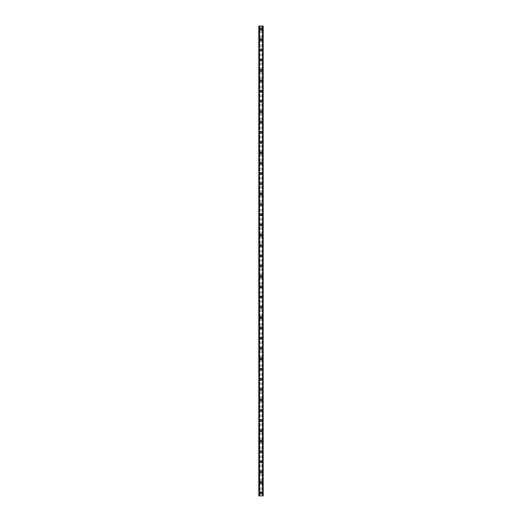 <?xml version="1.0" encoding="UTF-8"?>
<svg xmlns="http://www.w3.org/2000/svg" width="522" height="522" viewBox="0 0 522 522"><rect width="100%" height="100%" fill="white"/><g stroke="black" fill="none" stroke-linecap="round" stroke-linejoin="round"><path stroke-width="0.39" stroke-dasharray="2.61 1.96" d="M261.581 492.683A0.581 0.581 0 0 0 261 492.102A0.581 0.581 0 0 0 260.419 492.683A0.581 0.581 0 0 0 261 493.264A0.581 0.581 0 0 0 261.581 492.683A0.581 0.581 0 0 0 261 492.102A0.581 0.581 0 0 0 260.419 492.683A0.581 0.581 0 0 0 261 493.264A0.581 0.581 0 0 0 261.581 492.683M260.1 492.683A0.9 0.9 0 0 1 261 491.783A0.9 0.9 0 0 1 261.9 492.683A0.9 0.9 0 0 0 261 491.783A0.9 0.9 0 0 0 260.1 492.683A0.9 0.9 0 0 0 261 493.584A0.9 0.9 0 0 0 261.9 492.683A0.9 0.9 0 0 0 261 491.783A0.9 0.9 0 0 0 260.1 492.683A0.9 0.9 0 0 0 261 493.584A0.9 0.9 0 0 0 261.9 492.683A0.9 0.9 0 0 1 261 493.584A0.9 0.9 0 0 1 260.1 492.683M261.581 482.387A0.581 0.581 0 0 0 261 481.806A0.581 0.581 0 0 0 260.419 482.387A0.581 0.581 0 0 0 261 482.967A0.581 0.581 0 0 0 261.581 482.387A0.581 0.581 0 0 0 261 481.806A0.581 0.581 0 0 0 260.419 482.387A0.581 0.581 0 0 0 261 482.967A0.581 0.581 0 0 0 261.581 482.387M260.1 482.387A0.9 0.9 0 0 1 261 481.486A0.9 0.9 0 0 1 261.9 482.387A0.9 0.9 0 0 0 261 481.486A0.9 0.9 0 0 0 260.1 482.387A0.9 0.9 0 0 0 261 483.287A0.9 0.9 0 0 0 261.9 482.387A0.9 0.9 0 0 0 261 481.486A0.9 0.9 0 0 0 260.1 482.387A0.9 0.9 0 0 0 261 483.287A0.9 0.9 0 0 0 261.9 482.387A0.9 0.9 0 0 1 261 483.287A0.9 0.9 0 0 1 260.1 482.387M261.581 472.09A0.581 0.581 0 0 0 261 471.51A0.581 0.581 0 0 0 260.419 472.09A0.581 0.581 0 0 0 261 472.664A0.581 0.581 0 0 0 261.581 472.09A0.581 0.581 0 0 0 261 471.51A0.581 0.581 0 0 0 260.419 472.09A0.581 0.581 0 0 0 261 472.664A0.581 0.581 0 0 0 261.581 472.09M260.1 472.09A0.9 0.9 0 0 1 261 471.19A0.9 0.9 0 0 1 261.9 472.09A0.9 0.9 0 0 0 261 471.19A0.9 0.9 0 0 0 260.1 472.09A0.9 0.9 0 0 0 261 472.991A0.9 0.9 0 0 0 261.9 472.09A0.9 0.9 0 0 0 261 471.19A0.9 0.9 0 0 0 260.1 472.09A0.9 0.9 0 0 0 261 472.991A0.9 0.9 0 0 0 261.9 472.09A0.9 0.9 0 0 1 261 472.991A0.9 0.9 0 0 1 260.1 472.09M261.581 461.794A0.581 0.581 0 0 0 261 461.213A0.581 0.581 0 0 0 260.419 461.794A0.581 0.581 0 0 0 261 462.368A0.581 0.581 0 0 0 261.581 461.794A0.581 0.581 0 0 0 261 461.213A0.581 0.581 0 0 0 260.419 461.794A0.581 0.581 0 0 0 261 462.368A0.581 0.581 0 0 0 261.581 461.794M260.1 461.794A0.9 0.9 0 0 1 261 460.893A0.9 0.9 0 0 1 261.9 461.794A0.9 0.9 0 0 0 261 460.893A0.9 0.9 0 0 0 260.1 461.794A0.9 0.9 0 0 0 261 462.694A0.9 0.9 0 0 0 261.9 461.794A0.9 0.9 0 0 0 261 460.893A0.9 0.9 0 0 0 260.1 461.794A0.9 0.9 0 0 0 261 462.694A0.9 0.9 0 0 0 261.9 461.794A0.9 0.9 0 0 1 261 462.694A0.9 0.9 0 0 1 260.1 461.794M261.581 451.497A0.581 0.581 0 0 0 261 450.917A0.581 0.581 0 0 0 260.419 451.497A0.581 0.581 0 0 0 261 452.072A0.581 0.581 0 0 0 261.581 451.497A0.581 0.581 0 0 0 261 450.917A0.581 0.581 0 0 0 260.419 451.497A0.581 0.581 0 0 0 261 452.072A0.581 0.581 0 0 0 261.581 451.497M260.1 451.497A0.9 0.9 0 0 1 261 450.59A0.9 0.9 0 0 1 261.9 451.497A0.9 0.9 0 0 0 261 450.59A0.9 0.9 0 0 0 260.1 451.497A0.9 0.9 0 0 0 261 452.398A0.9 0.9 0 0 0 261.9 451.497A0.9 0.9 0 0 0 261 450.59A0.9 0.9 0 0 0 260.1 451.497A0.9 0.9 0 0 0 261 452.398A0.9 0.9 0 0 0 261.9 451.497A0.9 0.9 0 0 1 261 452.398A0.9 0.9 0 0 1 260.1 451.497M261.581 441.194A0.581 0.581 0 0 0 261 440.62A0.581 0.581 0 0 0 260.419 441.194A0.581 0.581 0 0 0 261 441.775A0.581 0.581 0 0 0 261.581 441.194A0.581 0.581 0 0 0 261 440.62A0.581 0.581 0 0 0 260.419 441.194A0.581 0.581 0 0 0 261 441.775A0.581 0.581 0 0 0 261.581 441.194M260.1 441.194A0.9 0.9 0 0 1 261 440.294A0.9 0.9 0 0 1 261.9 441.194A0.9 0.9 0 0 0 261 440.294A0.9 0.9 0 0 0 260.1 441.194A0.9 0.9 0 0 0 261 442.101A0.9 0.9 0 0 0 261.9 441.194A0.9 0.9 0 0 0 261 440.294A0.9 0.9 0 0 0 260.1 441.194A0.9 0.9 0 0 0 261 442.101A0.9 0.9 0 0 0 261.9 441.194A0.9 0.9 0 0 1 261 442.101A0.9 0.9 0 0 1 260.1 441.194M261.581 430.898A0.581 0.581 0 0 0 261 430.324A0.581 0.581 0 0 0 260.419 430.898A0.581 0.581 0 0 0 261 431.479A0.581 0.581 0 0 0 261.581 430.898A0.581 0.581 0 0 0 261 430.324A0.581 0.581 0 0 0 260.419 430.898A0.581 0.581 0 0 0 261 431.479A0.581 0.581 0 0 0 261.581 430.898M260.1 430.898A0.9 0.9 0 0 1 261 429.998A0.9 0.9 0 0 1 261.9 430.898A0.9 0.9 0 0 0 261 429.998A0.9 0.9 0 0 0 260.1 430.898A0.9 0.9 0 0 0 261 431.798A0.9 0.9 0 0 0 261.9 430.898A0.9 0.9 0 0 0 261 429.998A0.9 0.9 0 0 0 260.1 430.898A0.9 0.9 0 0 0 261 431.798A0.9 0.9 0 0 0 261.9 430.898A0.9 0.9 0 0 1 261 431.798A0.9 0.9 0 0 1 260.1 430.898M261.581 420.601A0.581 0.581 0 0 0 261 420.027A0.581 0.581 0 0 0 260.419 420.601A0.581 0.581 0 0 0 261 421.182A0.581 0.581 0 0 0 261.581 420.601A0.581 0.581 0 0 0 261 420.027A0.581 0.581 0 0 0 260.419 420.601A0.581 0.581 0 0 0 261 421.182A0.581 0.581 0 0 0 261.581 420.601M260.1 420.601A0.9 0.9 0 0 1 261 419.701A0.9 0.9 0 0 1 261.9 420.601A0.9 0.9 0 0 0 261 419.701A0.9 0.9 0 0 0 260.1 420.601A0.9 0.9 0 0 0 261 421.502A0.9 0.9 0 0 0 261.9 420.601A0.9 0.9 0 0 0 261 419.701A0.9 0.9 0 0 0 260.1 420.601A0.9 0.9 0 0 0 261 421.502A0.9 0.9 0 0 0 261.9 420.601A0.9 0.9 0 0 1 261 421.502A0.9 0.9 0 0 1 260.1 420.601M261.581 410.305A0.581 0.581 0 0 0 261 409.724A0.581 0.581 0 0 0 260.419 410.305A0.581 0.581 0 0 0 261 410.886A0.581 0.581 0 0 0 261.581 410.305A0.581 0.581 0 0 0 261 409.724A0.581 0.581 0 0 0 260.419 410.305A0.581 0.581 0 0 0 261 410.886A0.581 0.581 0 0 0 261.581 410.305M260.1 410.305A0.9 0.9 0 0 1 261 409.405A0.9 0.9 0 0 1 261.9 410.305A0.9 0.9 0 0 0 261 409.405A0.9 0.9 0 0 0 260.1 410.305A0.9 0.9 0 0 0 261 411.206A0.9 0.9 0 0 0 261.9 410.305A0.9 0.9 0 0 0 261 409.405A0.9 0.9 0 0 0 260.1 410.305A0.9 0.9 0 0 0 261 411.206A0.9 0.9 0 0 0 261.9 410.305A0.9 0.9 0 0 1 261 411.206A0.9 0.9 0 0 1 260.1 410.305M261.581 400.009A0.581 0.581 0 0 0 261 399.428A0.581 0.581 0 0 0 260.419 400.009A0.581 0.581 0 0 0 261 400.589A0.581 0.581 0 0 0 261.581 400.009A0.581 0.581 0 0 0 261 399.428A0.581 0.581 0 0 0 260.419 400.009A0.581 0.581 0 0 0 261 400.589A0.581 0.581 0 0 0 261.581 400.009M260.1 400.009A0.9 0.9 0 0 1 261 399.108A0.9 0.9 0 0 1 261.9 400.009A0.9 0.9 0 0 0 261 399.108A0.9 0.9 0 0 0 260.1 400.009A0.9 0.9 0 0 0 261 400.909A0.9 0.9 0 0 0 261.9 400.009A0.9 0.9 0 0 0 261 399.108A0.9 0.9 0 0 0 260.1 400.009A0.9 0.9 0 0 0 261 400.909A0.9 0.9 0 0 0 261.9 400.009A0.9 0.9 0 0 1 261 400.909A0.9 0.9 0 0 1 260.1 400.009M261.581 389.712A0.581 0.581 0 0 0 261 389.131A0.581 0.581 0 0 0 260.419 389.712A0.581 0.581 0 0 0 261 390.293A0.581 0.581 0 0 0 261.581 389.712A0.581 0.581 0 0 0 261 389.131A0.581 0.581 0 0 0 260.419 389.712A0.581 0.581 0 0 0 261 390.293A0.581 0.581 0 0 0 261.581 389.712M260.1 389.712A0.9 0.9 0 0 1 261 388.812A0.9 0.9 0 0 1 261.9 389.712A0.9 0.9 0 0 0 261 388.812A0.9 0.9 0 0 0 260.1 389.712A0.9 0.9 0 0 0 261 390.613A0.9 0.9 0 0 0 261.9 389.712A0.9 0.9 0 0 0 261 388.812A0.9 0.9 0 0 0 260.1 389.712A0.9 0.9 0 0 0 261 390.613A0.9 0.9 0 0 0 261.9 389.712A0.9 0.9 0 0 1 261 390.613A0.9 0.9 0 0 1 260.1 389.712M261.581 379.416A0.581 0.581 0 0 0 261 378.835A0.581 0.581 0 0 0 260.419 379.416A0.581 0.581 0 0 0 261 379.996A0.581 0.581 0 0 0 261.581 379.416A0.581 0.581 0 0 0 261 378.835A0.581 0.581 0 0 0 260.419 379.416A0.581 0.581 0 0 0 261 379.996A0.581 0.581 0 0 0 261.581 379.416M260.1 379.416A0.9 0.9 0 0 1 261 378.515A0.9 0.9 0 0 1 261.9 379.416A0.9 0.9 0 0 0 261 378.515A0.9 0.9 0 0 0 260.1 379.416A0.9 0.9 0 0 0 261 380.316A0.9 0.9 0 0 0 261.9 379.416A0.9 0.9 0 0 0 261 378.515A0.9 0.9 0 0 0 260.1 379.416A0.9 0.9 0 0 0 261 380.316A0.9 0.9 0 0 0 261.9 379.416A0.9 0.9 0 0 1 261 380.316A0.9 0.9 0 0 1 260.1 379.416M261.581 369.119A0.581 0.581 0 0 0 261 368.539A0.581 0.581 0 0 0 260.419 369.119A0.581 0.581 0 0 0 261 369.7A0.581 0.581 0 0 0 261.581 369.119A0.581 0.581 0 0 0 261 368.539A0.581 0.581 0 0 0 260.419 369.119A0.581 0.581 0 0 0 261 369.7A0.581 0.581 0 0 0 261.581 369.119M260.1 369.119A0.9 0.9 0 0 1 261 368.219A0.9 0.9 0 0 1 261.9 369.119A0.9 0.9 0 0 0 261 368.219A0.9 0.9 0 0 0 260.1 369.119A0.9 0.9 0 0 0 261 370.02A0.9 0.9 0 0 0 261.9 369.119A0.9 0.9 0 0 0 261 368.219A0.9 0.9 0 0 0 260.1 369.119A0.9 0.9 0 0 0 261 370.02A0.9 0.9 0 0 0 261.9 369.119A0.9 0.9 0 0 1 261 370.02A0.9 0.9 0 0 1 260.1 369.119M261.581 358.823A0.581 0.581 0 0 0 261 358.242A0.581 0.581 0 0 0 260.419 358.823A0.581 0.581 0 0 0 261 359.404A0.581 0.581 0 0 0 261.581 358.823A0.581 0.581 0 0 0 261 358.242A0.581 0.581 0 0 0 260.419 358.823A0.581 0.581 0 0 0 261 359.404A0.581 0.581 0 0 0 261.581 358.823M260.1 358.823A0.9 0.9 0 0 1 261 357.922A0.9 0.9 0 0 1 261.9 358.823A0.9 0.9 0 0 0 261 357.922A0.9 0.9 0 0 0 260.1 358.823A0.9 0.9 0 0 0 261 359.723A0.9 0.9 0 0 0 261.9 358.823A0.9 0.9 0 0 0 261 357.922A0.9 0.9 0 0 0 260.1 358.823A0.9 0.9 0 0 0 261 359.723A0.9 0.9 0 0 0 261.9 358.823A0.9 0.9 0 0 1 261 359.723A0.9 0.9 0 0 1 260.1 358.823M261.581 348.526A0.581 0.581 0 0 0 261 347.946A0.581 0.581 0 0 0 260.419 348.526A0.581 0.581 0 0 0 261 349.101A0.581 0.581 0 0 0 261.581 348.526A0.581 0.581 0 0 0 261 347.946A0.581 0.581 0 0 0 260.419 348.526A0.581 0.581 0 0 0 261 349.101A0.581 0.581 0 0 0 261.581 348.526M260.1 348.526A0.9 0.9 0 0 1 261 347.626A0.9 0.9 0 0 1 261.9 348.526A0.9 0.9 0 0 0 261 347.626A0.9 0.9 0 0 0 260.1 348.526A0.9 0.9 0 0 0 261 349.427A0.9 0.9 0 0 0 261.9 348.526A0.9 0.9 0 0 0 261 347.626A0.9 0.9 0 0 0 260.1 348.526A0.9 0.9 0 0 0 261 349.427A0.9 0.9 0 0 0 261.9 348.526A0.9 0.9 0 0 1 261 349.427A0.9 0.9 0 0 1 260.1 348.526M261.581 338.23A0.581 0.581 0 0 0 261 337.649A0.581 0.581 0 0 0 260.419 338.23A0.581 0.581 0 0 0 261 338.804A0.581 0.581 0 0 0 261.581 338.23A0.581 0.581 0 0 0 261 337.649A0.581 0.581 0 0 0 260.419 338.23A0.581 0.581 0 0 0 261 338.804A0.581 0.581 0 0 0 261.581 338.23M260.1 338.23A0.9 0.9 0 0 1 261 337.329A0.9 0.9 0 0 1 261.9 338.23A0.9 0.9 0 0 0 261 337.329A0.9 0.9 0 0 0 260.1 338.23A0.9 0.9 0 0 0 261 339.13A0.9 0.9 0 0 0 261.9 338.23A0.9 0.9 0 0 0 261 337.329A0.9 0.9 0 0 0 260.1 338.23A0.9 0.9 0 0 0 261 339.13A0.9 0.9 0 0 0 261.9 338.23A0.9 0.9 0 0 1 261 339.13A0.9 0.9 0 0 1 260.1 338.23M261.581 327.933A0.581 0.581 0 0 0 261 327.353A0.581 0.581 0 0 0 260.419 327.933A0.581 0.581 0 0 0 261 328.508A0.581 0.581 0 0 0 261.581 327.933A0.581 0.581 0 0 0 261 327.353A0.581 0.581 0 0 0 260.419 327.933A0.581 0.581 0 0 0 261 328.508A0.581 0.581 0 0 0 261.581 327.933M260.1 327.933A0.9 0.9 0 0 1 261 327.026A0.9 0.9 0 0 1 261.9 327.933A0.9 0.9 0 0 0 261 327.026A0.9 0.9 0 0 0 260.1 327.933A0.9 0.9 0 0 0 261 328.834A0.9 0.9 0 0 0 261.9 327.933A0.9 0.9 0 0 0 261 327.026A0.9 0.9 0 0 0 260.1 327.933A0.9 0.9 0 0 0 261 328.834A0.9 0.9 0 0 0 261.9 327.933A0.9 0.9 0 0 1 261 328.834A0.9 0.9 0 0 1 260.1 327.933M261.581 317.63A0.581 0.581 0 0 0 261 317.056A0.581 0.581 0 0 0 260.419 317.63A0.581 0.581 0 0 0 261 318.211A0.581 0.581 0 0 0 261.581 317.63A0.581 0.581 0 0 0 261 317.056A0.581 0.581 0 0 0 260.419 317.63A0.581 0.581 0 0 0 261 318.211A0.581 0.581 0 0 0 261.581 317.63M260.1 317.63A0.9 0.9 0 0 1 261 316.73A0.9 0.9 0 0 1 261.9 317.63A0.9 0.9 0 0 0 261 316.73A0.9 0.9 0 0 0 260.1 317.63A0.9 0.9 0 0 0 261 318.537A0.9 0.9 0 0 0 261.9 317.63A0.9 0.9 0 0 0 261 316.73A0.9 0.9 0 0 0 260.1 317.63A0.9 0.9 0 0 0 261 318.537A0.9 0.9 0 0 0 261.9 317.63A0.9 0.9 0 0 1 261 318.537A0.9 0.9 0 0 1 260.1 317.63M261.581 307.334A0.581 0.581 0 0 0 261 306.76A0.581 0.581 0 0 0 260.419 307.334A0.581 0.581 0 0 0 261 307.915A0.581 0.581 0 0 0 261.581 307.334A0.581 0.581 0 0 0 261 306.76A0.581 0.581 0 0 0 260.419 307.334A0.581 0.581 0 0 0 261 307.915A0.581 0.581 0 0 0 261.581 307.334M260.1 307.334A0.9 0.9 0 0 1 261 306.434A0.9 0.9 0 0 1 261.9 307.334A0.9 0.9 0 0 0 261 306.434A0.9 0.9 0 0 0 260.1 307.334A0.9 0.9 0 0 0 261 308.234A0.9 0.9 0 0 0 261.9 307.334A0.9 0.9 0 0 0 261 306.434A0.9 0.9 0 0 0 260.1 307.334A0.9 0.9 0 0 0 261 308.234A0.9 0.9 0 0 0 261.9 307.334A0.9 0.9 0 0 1 261 308.234A0.9 0.9 0 0 1 260.1 307.334M261.581 297.038A0.581 0.581 0 0 0 261 296.463A0.581 0.581 0 0 0 260.419 297.038A0.581 0.581 0 0 0 261 297.618A0.581 0.581 0 0 0 261.581 297.038A0.581 0.581 0 0 0 261 296.463A0.581 0.581 0 0 0 260.419 297.038A0.581 0.581 0 0 0 261 297.618A0.581 0.581 0 0 0 261.581 297.038M260.1 297.038A0.9 0.9 0 0 1 261 296.137A0.9 0.9 0 0 1 261.9 297.038A0.9 0.9 0 0 0 261 296.137A0.9 0.9 0 0 0 260.1 297.038A0.9 0.9 0 0 0 261 297.938A0.9 0.9 0 0 0 261.9 297.038A0.9 0.9 0 0 0 261 296.137A0.9 0.9 0 0 0 260.1 297.038A0.9 0.9 0 0 0 261 297.938A0.9 0.9 0 0 0 261.9 297.038A0.9 0.9 0 0 1 261 297.938A0.9 0.9 0 0 1 260.1 297.038M261.581 286.741A0.581 0.581 0 0 0 261 286.16A0.581 0.581 0 0 0 260.419 286.741A0.581 0.581 0 0 0 261 287.322A0.581 0.581 0 0 0 261.581 286.741A0.581 0.581 0 0 0 261 286.16A0.581 0.581 0 0 0 260.419 286.741A0.581 0.581 0 0 0 261 287.322A0.581 0.581 0 0 0 261.581 286.741M260.1 286.741A0.9 0.9 0 0 1 261 285.841A0.9 0.9 0 0 1 261.9 286.741A0.9 0.9 0 0 0 261 285.841A0.9 0.9 0 0 0 260.1 286.741A0.9 0.9 0 0 0 261 287.642A0.9 0.9 0 0 0 261.9 286.741A0.9 0.9 0 0 0 261 285.841A0.9 0.9 0 0 0 260.1 286.741A0.9 0.9 0 0 0 261 287.642A0.9 0.9 0 0 0 261.9 286.741A0.9 0.9 0 0 1 261 287.642A0.9 0.9 0 0 1 260.1 286.741M261.581 276.445A0.581 0.581 0 0 0 261 275.864A0.581 0.581 0 0 0 260.419 276.445A0.581 0.581 0 0 0 261 277.025A0.581 0.581 0 0 0 261.581 276.445A0.581 0.581 0 0 0 261 275.864A0.581 0.581 0 0 0 260.419 276.445A0.581 0.581 0 0 0 261 277.025A0.581 0.581 0 0 0 261.581 276.445M260.1 276.445A0.9 0.9 0 0 1 261 275.544A0.9 0.9 0 0 1 261.9 276.445A0.9 0.9 0 0 0 261 275.544A0.9 0.9 0 0 0 260.1 276.445A0.9 0.9 0 0 0 261 277.345A0.9 0.9 0 0 0 261.9 276.445A0.9 0.9 0 0 0 261 275.544A0.9 0.9 0 0 0 260.1 276.445A0.9 0.9 0 0 0 261 277.345A0.9 0.9 0 0 0 261.9 276.445A0.9 0.9 0 0 1 261 277.345A0.9 0.9 0 0 1 260.1 276.445M261.581 266.148A0.581 0.581 0 0 0 261 265.567A0.581 0.581 0 0 0 260.419 266.148A0.581 0.581 0 0 0 261 266.729A0.581 0.581 0 0 0 261.581 266.148A0.581 0.581 0 0 0 261 265.567A0.581 0.581 0 0 0 260.419 266.148A0.581 0.581 0 0 0 261 266.729A0.581 0.581 0 0 0 261.581 266.148M260.1 266.148A0.9 0.9 0 0 1 261 265.248A0.9 0.9 0 0 1 261.9 266.148A0.9 0.9 0 0 0 261 265.248A0.9 0.9 0 0 0 260.1 266.148A0.9 0.9 0 0 0 261 267.049A0.9 0.9 0 0 0 261.9 266.148A0.9 0.9 0 0 0 261 265.248A0.9 0.9 0 0 0 260.1 266.148A0.9 0.9 0 0 0 261 267.049A0.9 0.9 0 0 0 261.9 266.148A0.9 0.9 0 0 1 261 267.049A0.9 0.9 0 0 1 260.1 266.148M261.581 255.852A0.581 0.581 0 0 0 261 255.271A0.581 0.581 0 0 0 260.419 255.852A0.581 0.581 0 0 0 261 256.433A0.581 0.581 0 0 0 261.581 255.852A0.581 0.581 0 0 0 261 255.271A0.581 0.581 0 0 0 260.419 255.852A0.581 0.581 0 0 0 261 256.433A0.581 0.581 0 0 0 261.581 255.852M260.1 255.852A0.9 0.9 0 0 1 261 254.951A0.9 0.9 0 0 1 261.9 255.852A0.9 0.9 0 0 0 261 254.951A0.9 0.9 0 0 0 260.1 255.852A0.9 0.9 0 0 0 261 256.752A0.9 0.9 0 0 0 261.9 255.852A0.9 0.9 0 0 0 261 254.951A0.9 0.9 0 0 0 260.1 255.852A0.9 0.9 0 0 0 261 256.752A0.9 0.9 0 0 0 261.9 255.852A0.9 0.9 0 0 1 261 256.752A0.9 0.9 0 0 1 260.1 255.852M261.581 245.555A0.581 0.581 0 0 0 261 244.975A0.581 0.581 0 0 0 260.419 245.555A0.581 0.581 0 0 0 261 246.136A0.581 0.581 0 0 0 261.581 245.555A0.581 0.581 0 0 0 261 244.975A0.581 0.581 0 0 0 260.419 245.555A0.581 0.581 0 0 0 261 246.136A0.581 0.581 0 0 0 261.581 245.555M260.1 245.555A0.9 0.9 0 0 1 261 244.655A0.9 0.9 0 0 1 261.9 245.555A0.9 0.9 0 0 0 261 244.655A0.9 0.9 0 0 0 260.1 245.555A0.9 0.9 0 0 0 261 246.456A0.9 0.9 0 0 0 261.9 245.555A0.9 0.9 0 0 0 261 244.655A0.9 0.9 0 0 0 260.1 245.555A0.9 0.9 0 0 0 261 246.456A0.9 0.9 0 0 0 261.9 245.555A0.9 0.9 0 0 1 261 246.456A0.9 0.9 0 0 1 260.1 245.555M261.581 235.259A0.581 0.581 0 0 0 261 234.678A0.581 0.581 0 0 0 260.419 235.259A0.581 0.581 0 0 0 261 235.84A0.581 0.581 0 0 0 261.581 235.259A0.581 0.581 0 0 0 261 234.678A0.581 0.581 0 0 0 260.419 235.259A0.581 0.581 0 0 0 261 235.84A0.581 0.581 0 0 0 261.581 235.259M260.1 235.259A0.9 0.9 0 0 1 261 234.358A0.9 0.9 0 0 1 261.9 235.259A0.9 0.9 0 0 0 261 234.358A0.9 0.9 0 0 0 260.1 235.259A0.9 0.9 0 0 0 261 236.159A0.9 0.9 0 0 0 261.9 235.259A0.9 0.9 0 0 0 261 234.358A0.9 0.9 0 0 0 260.1 235.259A0.9 0.9 0 0 0 261 236.159A0.9 0.9 0 0 0 261.9 235.259A0.9 0.9 0 0 1 261 236.159A0.9 0.9 0 0 1 260.1 235.259M261.581 224.962A0.581 0.581 0 0 0 261 224.382A0.581 0.581 0 0 0 260.419 224.962A0.581 0.581 0 0 0 261 225.537A0.581 0.581 0 0 0 261.581 224.962A0.581 0.581 0 0 0 261 224.382A0.581 0.581 0 0 0 260.419 224.962A0.581 0.581 0 0 0 261 225.537A0.581 0.581 0 0 0 261.581 224.962M260.1 224.962A0.9 0.9 0 0 1 261 224.062A0.9 0.9 0 0 1 261.9 224.962A0.9 0.9 0 0 0 261 224.062A0.9 0.9 0 0 0 260.1 224.962A0.9 0.9 0 0 0 261 225.863A0.9 0.9 0 0 0 261.9 224.962A0.9 0.9 0 0 0 261 224.062A0.9 0.9 0 0 0 260.1 224.962A0.9 0.9 0 0 0 261 225.863A0.9 0.9 0 0 0 261.9 224.962A0.9 0.9 0 0 1 261 225.863A0.9 0.9 0 0 1 260.1 224.962M261.581 214.666A0.581 0.581 0 0 0 261 214.085A0.581 0.581 0 0 0 260.419 214.666A0.581 0.581 0 0 0 261 215.24A0.581 0.581 0 0 0 261.581 214.666A0.581 0.581 0 0 0 261 214.085A0.581 0.581 0 0 0 260.419 214.666A0.581 0.581 0 0 0 261 215.24A0.581 0.581 0 0 0 261.581 214.666M260.1 214.666A0.9 0.9 0 0 1 261 213.766A0.9 0.9 0 0 1 261.9 214.666A0.9 0.9 0 0 0 261 213.766A0.9 0.9 0 0 0 260.1 214.666A0.9 0.9 0 0 0 261 215.566A0.9 0.9 0 0 0 261.9 214.666A0.9 0.9 0 0 0 261 213.766A0.9 0.9 0 0 0 260.1 214.666A0.9 0.9 0 0 0 261 215.566A0.9 0.9 0 0 0 261.9 214.666A0.9 0.9 0 0 1 261 215.566A0.9 0.9 0 0 1 260.1 214.666M261.581 204.37A0.581 0.581 0 0 0 261 203.789A0.581 0.581 0 0 0 260.419 204.37A0.581 0.581 0 0 0 261 204.944A0.581 0.581 0 0 0 261.581 204.37A0.581 0.581 0 0 0 261 203.789A0.581 0.581 0 0 0 260.419 204.37A0.581 0.581 0 0 0 261 204.944A0.581 0.581 0 0 0 261.581 204.37M260.1 204.37A0.9 0.9 0 0 1 261 203.463A0.9 0.9 0 0 1 261.9 204.37A0.9 0.9 0 0 0 261 203.463A0.9 0.9 0 0 0 260.1 204.37A0.9 0.9 0 0 0 261 205.27A0.9 0.9 0 0 0 261.9 204.37A0.9 0.9 0 0 0 261 203.463A0.9 0.9 0 0 0 260.1 204.37A0.9 0.9 0 0 0 261 205.27A0.9 0.9 0 0 0 261.9 204.37A0.9 0.9 0 0 1 261 205.27A0.9 0.9 0 0 1 260.1 204.37M261.581 194.067A0.581 0.581 0 0 0 261 193.492A0.581 0.581 0 0 0 260.419 194.067A0.581 0.581 0 0 0 261 194.647A0.581 0.581 0 0 0 261.581 194.067A0.581 0.581 0 0 0 261 193.492A0.581 0.581 0 0 0 260.419 194.067A0.581 0.581 0 0 0 261 194.647A0.581 0.581 0 0 0 261.581 194.067M260.1 194.067A0.9 0.9 0 0 1 261 193.166A0.9 0.9 0 0 1 261.9 194.067A0.9 0.9 0 0 0 261 193.166A0.9 0.9 0 0 0 260.1 194.067A0.9 0.9 0 0 0 261 194.974A0.9 0.9 0 0 0 261.9 194.067A0.9 0.9 0 0 0 261 193.166A0.9 0.9 0 0 0 260.1 194.067A0.9 0.9 0 0 0 261 194.974A0.9 0.9 0 0 0 261.9 194.067A0.9 0.9 0 0 1 261 194.974A0.9 0.9 0 0 1 260.1 194.067M261.581 183.77A0.581 0.581 0 0 0 261 183.196A0.581 0.581 0 0 0 260.419 183.77A0.581 0.581 0 0 0 261 184.351A0.581 0.581 0 0 0 261.581 183.77A0.581 0.581 0 0 0 261 183.196A0.581 0.581 0 0 0 260.419 183.77A0.581 0.581 0 0 0 261 184.351A0.581 0.581 0 0 0 261.581 183.77M260.1 183.77A0.9 0.9 0 0 1 261 182.87A0.9 0.9 0 0 1 261.9 183.77A0.9 0.9 0 0 0 261 182.87A0.9 0.9 0 0 0 260.1 183.77A0.9 0.9 0 0 0 261 184.671A0.9 0.9 0 0 0 261.9 183.77A0.9 0.9 0 0 0 261 182.87A0.9 0.9 0 0 0 260.1 183.77A0.9 0.9 0 0 0 261 184.671A0.9 0.9 0 0 0 261.9 183.77A0.9 0.9 0 0 1 261 184.671A0.9 0.9 0 0 1 260.1 183.77M261.581 173.474A0.581 0.581 0 0 0 261 172.899A0.581 0.581 0 0 0 260.419 173.474A0.581 0.581 0 0 0 261 174.054A0.581 0.581 0 0 0 261.581 173.474A0.581 0.581 0 0 0 261 172.899A0.581 0.581 0 0 0 260.419 173.474A0.581 0.581 0 0 0 261 174.054A0.581 0.581 0 0 0 261.581 173.474M260.1 173.474A0.9 0.9 0 0 1 261 172.573A0.9 0.9 0 0 1 261.9 173.474A0.9 0.9 0 0 0 261 172.573A0.9 0.9 0 0 0 260.1 173.474A0.9 0.9 0 0 0 261 174.374A0.9 0.9 0 0 0 261.9 173.474A0.9 0.9 0 0 0 261 172.573A0.9 0.9 0 0 0 260.1 173.474A0.9 0.9 0 0 0 261 174.374A0.9 0.9 0 0 0 261.9 173.474A0.9 0.9 0 0 1 261 174.374A0.9 0.9 0 0 1 260.1 173.474M261.581 163.177A0.581 0.581 0 0 0 261 162.596A0.581 0.581 0 0 0 260.419 163.177A0.581 0.581 0 0 0 261 163.758A0.581 0.581 0 0 0 261.581 163.177A0.581 0.581 0 0 0 261 162.596A0.581 0.581 0 0 0 260.419 163.177A0.581 0.581 0 0 0 261 163.758A0.581 0.581 0 0 0 261.581 163.177M260.1 163.177A0.9 0.9 0 0 1 261 162.277A0.9 0.9 0 0 1 261.9 163.177A0.9 0.9 0 0 0 261 162.277A0.9 0.9 0 0 0 260.1 163.177A0.9 0.9 0 0 0 261 164.078A0.9 0.9 0 0 0 261.9 163.177A0.9 0.9 0 0 0 261 162.277A0.9 0.9 0 0 0 260.1 163.177A0.9 0.9 0 0 0 261 164.078A0.9 0.9 0 0 0 261.9 163.177A0.9 0.9 0 0 1 261 164.078A0.9 0.9 0 0 1 260.1 163.177M261.581 152.881A0.581 0.581 0 0 0 261 152.3A0.581 0.581 0 0 0 260.419 152.881A0.581 0.581 0 0 0 261 153.461A0.581 0.581 0 0 0 261.581 152.881A0.581 0.581 0 0 0 261 152.3A0.581 0.581 0 0 0 260.419 152.881A0.581 0.581 0 0 0 261 153.461A0.581 0.581 0 0 0 261.581 152.881M260.1 152.881A0.9 0.9 0 0 1 261 151.98A0.9 0.9 0 0 1 261.9 152.881A0.9 0.9 0 0 0 261 151.98A0.9 0.9 0 0 0 260.1 152.881A0.9 0.9 0 0 0 261 153.781A0.9 0.9 0 0 0 261.9 152.881A0.9 0.9 0 0 0 261 151.98A0.9 0.9 0 0 0 260.1 152.881A0.9 0.9 0 0 0 261 153.781A0.9 0.9 0 0 0 261.9 152.881A0.9 0.9 0 0 1 261 153.781A0.9 0.9 0 0 1 260.1 152.881M261.581 142.584A0.581 0.581 0 0 0 261 142.004A0.581 0.581 0 0 0 260.419 142.584A0.581 0.581 0 0 0 261 143.165A0.581 0.581 0 0 0 261.581 142.584A0.581 0.581 0 0 0 261 142.004A0.581 0.581 0 0 0 260.419 142.584A0.581 0.581 0 0 0 261 143.165A0.581 0.581 0 0 0 261.581 142.584M260.1 142.584A0.9 0.9 0 0 1 261 141.684A0.9 0.9 0 0 1 261.9 142.584A0.9 0.9 0 0 0 261 141.684A0.9 0.9 0 0 0 260.1 142.584A0.9 0.9 0 0 0 261 143.485A0.9 0.9 0 0 0 261.9 142.584A0.9 0.9 0 0 0 261 141.684A0.9 0.9 0 0 0 260.1 142.584A0.9 0.9 0 0 0 261 143.485A0.9 0.9 0 0 0 261.9 142.584A0.9 0.9 0 0 1 261 143.485A0.9 0.9 0 0 1 260.1 142.584M261.581 132.288A0.581 0.581 0 0 0 261 131.707A0.581 0.581 0 0 0 260.419 132.288A0.581 0.581 0 0 0 261 132.869A0.581 0.581 0 0 0 261.581 132.288A0.581 0.581 0 0 0 261 131.707A0.581 0.581 0 0 0 260.419 132.288A0.581 0.581 0 0 0 261 132.869A0.581 0.581 0 0 0 261.581 132.288M260.1 132.288A0.9 0.9 0 0 1 261 131.387A0.9 0.9 0 0 1 261.9 132.288A0.9 0.9 0 0 0 261 131.387A0.9 0.9 0 0 0 260.1 132.288A0.9 0.9 0 0 0 261 133.188A0.9 0.9 0 0 0 261.9 132.288A0.9 0.9 0 0 0 261 131.387A0.9 0.9 0 0 0 260.1 132.288A0.9 0.9 0 0 0 261 133.188A0.9 0.9 0 0 0 261.9 132.288A0.9 0.9 0 0 1 261 133.188A0.9 0.9 0 0 1 260.1 132.288M261.581 121.991A0.581 0.581 0 0 0 261 121.411A0.581 0.581 0 0 0 260.419 121.991A0.581 0.581 0 0 0 261 122.572A0.581 0.581 0 0 0 261.581 121.991A0.581 0.581 0 0 0 261 121.411A0.581 0.581 0 0 0 260.419 121.991A0.581 0.581 0 0 0 261 122.572A0.581 0.581 0 0 0 261.581 121.991M260.1 121.991A0.9 0.9 0 0 1 261 121.091A0.9 0.9 0 0 1 261.9 121.991A0.9 0.9 0 0 0 261 121.091A0.9 0.9 0 0 0 260.1 121.991A0.9 0.9 0 0 0 261 122.892A0.9 0.9 0 0 0 261.9 121.991A0.9 0.9 0 0 0 261 121.091A0.9 0.9 0 0 0 260.1 121.991A0.9 0.9 0 0 0 261 122.892A0.9 0.9 0 0 0 261.9 121.991A0.9 0.9 0 0 1 261 122.892A0.9 0.9 0 0 1 260.1 121.991M261.581 111.695A0.581 0.581 0 0 0 261 111.114A0.581 0.581 0 0 0 260.419 111.695A0.581 0.581 0 0 0 261 112.276A0.581 0.581 0 0 0 261.581 111.695A0.581 0.581 0 0 0 261 111.114A0.581 0.581 0 0 0 260.419 111.695A0.581 0.581 0 0 0 261 112.276A0.581 0.581 0 0 0 261.581 111.695M260.1 111.695A0.9 0.9 0 0 1 261 110.794A0.9 0.9 0 0 1 261.9 111.695A0.9 0.9 0 0 0 261 110.794A0.9 0.9 0 0 0 260.1 111.695A0.9 0.9 0 0 0 261 112.595A0.9 0.9 0 0 0 261.9 111.695A0.9 0.9 0 0 0 261 110.794A0.9 0.9 0 0 0 260.1 111.695A0.9 0.9 0 0 0 261 112.595A0.9 0.9 0 0 0 261.9 111.695A0.9 0.9 0 0 1 261 112.595A0.9 0.9 0 0 1 260.1 111.695M261.581 101.398A0.581 0.581 0 0 0 261 100.818A0.581 0.581 0 0 0 260.419 101.398A0.581 0.581 0 0 0 261 101.973A0.581 0.581 0 0 0 261.581 101.398A0.581 0.581 0 0 0 261 100.818A0.581 0.581 0 0 0 260.419 101.398A0.581 0.581 0 0 0 261 101.973A0.581 0.581 0 0 0 261.581 101.398M260.1 101.398A0.9 0.9 0 0 1 261 100.498A0.9 0.9 0 0 1 261.9 101.398A0.9 0.9 0 0 0 261 100.498A0.9 0.9 0 0 0 260.1 101.398A0.9 0.9 0 0 0 261 102.299A0.9 0.9 0 0 0 261.9 101.398A0.9 0.9 0 0 0 261 100.498A0.9 0.9 0 0 0 260.1 101.398A0.9 0.9 0 0 0 261 102.299A0.9 0.9 0 0 0 261.9 101.398A0.9 0.9 0 0 1 261 102.299A0.9 0.9 0 0 1 260.1 101.398M261.581 91.102A0.581 0.581 0 0 0 261 90.521A0.581 0.581 0 0 0 260.419 91.102A0.581 0.581 0 0 0 261 91.676A0.581 0.581 0 0 0 261.581 91.102A0.581 0.581 0 0 0 261 90.521A0.581 0.581 0 0 0 260.419 91.102A0.581 0.581 0 0 0 261 91.676A0.581 0.581 0 0 0 261.581 91.102M260.1 91.102A0.9 0.9 0 0 1 261 90.202A0.9 0.9 0 0 1 261.9 91.102A0.9 0.9 0 0 0 261 90.202A0.9 0.9 0 0 0 260.1 91.102A0.9 0.9 0 0 0 261 92.002A0.9 0.9 0 0 0 261.9 91.102A0.9 0.9 0 0 0 261 90.202A0.9 0.9 0 0 0 260.1 91.102A0.9 0.9 0 0 0 261 92.002A0.9 0.9 0 0 0 261.9 91.102A0.9 0.9 0 0 1 261 92.002A0.9 0.9 0 0 1 260.1 91.102M261.581 80.806A0.581 0.581 0 0 0 261 80.225A0.581 0.581 0 0 0 260.419 80.806A0.581 0.581 0 0 0 261 81.38A0.581 0.581 0 0 0 261.581 80.806A0.581 0.581 0 0 0 261 80.225A0.581 0.581 0 0 0 260.419 80.806A0.581 0.581 0 0 0 261 81.38A0.581 0.581 0 0 0 261.581 80.806M260.1 80.806A0.9 0.9 0 0 1 261 79.899A0.9 0.9 0 0 1 261.9 80.806A0.9 0.9 0 0 0 261 79.899A0.9 0.9 0 0 0 260.1 80.806A0.9 0.9 0 0 0 261 81.706A0.9 0.9 0 0 0 261.9 80.806A0.9 0.9 0 0 0 261 79.899A0.9 0.9 0 0 0 260.1 80.806A0.9 0.9 0 0 0 261 81.706A0.9 0.9 0 0 0 261.9 80.806A0.9 0.9 0 0 1 261 81.706A0.9 0.9 0 0 1 260.1 80.806M261.581 70.503A0.581 0.581 0 0 0 261 69.928A0.581 0.581 0 0 0 260.419 70.503A0.581 0.581 0 0 0 261 71.083A0.581 0.581 0 0 0 261.581 70.503A0.581 0.581 0 0 0 261 69.928A0.581 0.581 0 0 0 260.419 70.503A0.581 0.581 0 0 0 261 71.083A0.581 0.581 0 0 0 261.581 70.503M260.1 70.503A0.9 0.9 0 0 1 261 69.602A0.9 0.9 0 0 1 261.9 70.503A0.9 0.9 0 0 0 261 69.602A0.9 0.9 0 0 0 260.1 70.503A0.9 0.9 0 0 0 261 71.41A0.9 0.9 0 0 0 261.9 70.503A0.9 0.9 0 0 0 261 69.602A0.9 0.9 0 0 0 260.1 70.503A0.9 0.9 0 0 0 261 71.41A0.9 0.9 0 0 0 261.9 70.503A0.9 0.9 0 0 1 261 71.41A0.9 0.9 0 0 1 260.1 70.503M261.581 60.206A0.581 0.581 0 0 0 261 59.632A0.581 0.581 0 0 0 260.419 60.206A0.581 0.581 0 0 0 261 60.787A0.581 0.581 0 0 0 261.581 60.206A0.581 0.581 0 0 0 261 59.632A0.581 0.581 0 0 0 260.419 60.206A0.581 0.581 0 0 0 261 60.787A0.581 0.581 0 0 0 261.581 60.206M260.1 60.206A0.9 0.9 0 0 1 261 59.306A0.9 0.9 0 0 1 261.9 60.206A0.9 0.9 0 0 0 261 59.306A0.9 0.9 0 0 0 260.1 60.206A0.9 0.9 0 0 0 261 61.107A0.9 0.9 0 0 0 261.9 60.206A0.9 0.9 0 0 0 261 59.306A0.9 0.9 0 0 0 260.1 60.206A0.9 0.9 0 0 0 261 61.107A0.9 0.9 0 0 0 261.9 60.206A0.9 0.9 0 0 1 261 61.107A0.9 0.9 0 0 1 260.1 60.206M261.581 49.91A0.581 0.581 0 0 0 261 49.336A0.581 0.581 0 0 0 260.419 49.91A0.581 0.581 0 0 0 261 50.49A0.581 0.581 0 0 0 261.581 49.91A0.581 0.581 0 0 0 261 49.336A0.581 0.581 0 0 0 260.419 49.91A0.581 0.581 0 0 0 261 50.49A0.581 0.581 0 0 0 261.581 49.91M260.1 49.91A0.9 0.9 0 0 1 261 49.009A0.9 0.9 0 0 1 261.9 49.91A0.9 0.9 0 0 0 261 49.009A0.9 0.9 0 0 0 260.1 49.91A0.9 0.9 0 0 0 261 50.81A0.9 0.9 0 0 0 261.9 49.91A0.9 0.9 0 0 0 261 49.009A0.9 0.9 0 0 0 260.1 49.91A0.9 0.9 0 0 0 261 50.81A0.9 0.9 0 0 0 261.9 49.91A0.9 0.9 0 0 1 261 50.81A0.9 0.9 0 0 1 260.1 49.91M261.581 39.613A0.581 0.581 0 0 0 261 39.033A0.581 0.581 0 0 0 260.419 39.613A0.581 0.581 0 0 0 261 40.194A0.581 0.581 0 0 0 261.581 39.613A0.581 0.581 0 0 0 261 39.033A0.581 0.581 0 0 0 260.419 39.613A0.581 0.581 0 0 0 261 40.194A0.581 0.581 0 0 0 261.581 39.613M260.1 39.613A0.9 0.9 0 0 1 261 38.713A0.9 0.9 0 0 1 261.9 39.613A0.9 0.9 0 0 0 261 38.713A0.9 0.9 0 0 0 260.1 39.613A0.9 0.9 0 0 0 261 40.514A0.9 0.9 0 0 0 261.9 39.613A0.9 0.9 0 0 0 261 38.713A0.9 0.9 0 0 0 260.1 39.613A0.9 0.9 0 0 0 261 40.514A0.9 0.9 0 0 0 261.9 39.613A0.9 0.9 0 0 1 261 40.514A0.9 0.9 0 0 1 260.1 39.613M261.581 29.317A0.581 0.581 0 0 0 261 28.736A0.581 0.581 0 0 0 260.419 29.317A0.581 0.581 0 0 0 261 29.898A0.581 0.581 0 0 0 261.581 29.317A0.581 0.581 0 0 0 261 28.736A0.581 0.581 0 0 0 260.419 29.317A0.581 0.581 0 0 0 261 29.898A0.581 0.581 0 0 0 261.581 29.317M260.1 29.317A0.9 0.9 0 0 1 261 28.416A0.9 0.9 0 0 1 261.9 29.317A0.9 0.9 0 0 0 261 28.416A0.9 0.9 0 0 0 260.1 29.317A0.9 0.9 0 0 0 261 30.217A0.9 0.9 0 0 0 261.9 29.317A0.9 0.9 0 0 0 261 28.416A0.9 0.9 0 0 0 260.1 29.317A0.9 0.9 0 0 0 261 30.217A0.9 0.9 0 0 0 261.9 29.317A0.9 0.9 0 0 1 261 30.217A0.9 0.9 0 0 1 260.1 29.317M261.476 26.1L261.117 26.1L261.476 26.1M261.117 26.1L261.522 26.1L261.117 26.1M260.406 26.1L260.883 26.1L260.406 26.1M260.165 26.1L263.186 26.1L262.664 26.1L262.814 495.9L258.814 495.9L259.336 495.9L258.814 495.9L258.814 26.1L260.165 26.1L260.165 495.9M258.853 26.1L259.388 26.1L258.814 26.1L258.853 495.9M259.388 26.1L259.388 495.9M263.147 26.1L263.186 495.9L262.814 495.9L262.827 26.1L262.814 495.9L262.814 26.1L263.147 26.1L263.147 495.9M262.657 26.1L262.657 495.9L262.664 26.1M260.524 495.9L260.883 495.9L260.524 495.9M260.883 495.9L260.478 495.9L260.883 495.9M262.612 495.9L262.612 26.1M259.186 495.9L259.186 26.1L259.173 495.9M260.106 26.1L260.106 495.9M259.662 26.1L259.662 495.9M259.597 26.1L259.597 495.9M259.069 26.1L259.069 495.9M258.814 26.1L258.814 495.9L258.814 26.1M259.343 26.1L259.343 495.9L259.336 26.1M259.199 26.1L259.199 495.9M262.801 26.1L262.801 495.9M263.186 26.1L263.186 495.9M262.931 26.1L262.931 495.9M262.403 26.1L262.403 495.9M262.338 26.1L262.338 495.9M261.894 26.1L261.894 495.9M261.835 26.1L261.835 495.9M258.866 26.1L258.866 495.9M263.134 26.1L263.134 495.9"/><path stroke-width="0.78" d="M260.1 492.683A0.9 0.9 0 0 1 261 491.783A0.9 0.9 0 0 1 261.9 492.683A0.9 0.9 0 0 1 261 493.584A0.9 0.9 0 0 1 260.1 492.683M260.1 482.387A0.9 0.9 0 0 1 261 481.486A0.9 0.9 0 0 1 261.9 482.387A0.9 0.9 0 0 1 261 483.287A0.9 0.9 0 0 1 260.1 482.387M260.1 472.09A0.9 0.9 0 0 1 261 471.19A0.9 0.9 0 0 1 261.9 472.09A0.9 0.9 0 0 1 261 472.991A0.9 0.9 0 0 1 260.1 472.09M260.1 461.794A0.9 0.9 0 0 1 261 460.893A0.9 0.9 0 0 1 261.9 461.794A0.9 0.9 0 0 1 261 462.694A0.9 0.9 0 0 1 260.1 461.794M260.1 451.497A0.9 0.9 0 0 1 261 450.59A0.9 0.9 0 0 1 261.9 451.497A0.9 0.9 0 0 1 261 452.398A0.9 0.9 0 0 1 260.1 451.497M260.1 441.194A0.9 0.9 0 0 1 261 440.294A0.9 0.9 0 0 1 261.9 441.194A0.9 0.9 0 0 1 261 442.101A0.9 0.9 0 0 1 260.1 441.194M260.1 430.898A0.9 0.9 0 0 1 261 429.998A0.9 0.9 0 0 1 261.9 430.898A0.9 0.9 0 0 1 261 431.798A0.9 0.9 0 0 1 260.1 430.898M260.1 420.601A0.9 0.9 0 0 1 261 419.701A0.9 0.9 0 0 1 261.9 420.601A0.9 0.9 0 0 1 261 421.502A0.9 0.9 0 0 1 260.1 420.601M260.1 410.305A0.9 0.9 0 0 1 261 409.405A0.9 0.9 0 0 1 261.9 410.305A0.9 0.9 0 0 1 261 411.206A0.9 0.9 0 0 1 260.1 410.305M260.1 400.009A0.9 0.9 0 0 1 261 399.108A0.9 0.9 0 0 1 261.9 400.009A0.9 0.9 0 0 1 261 400.909A0.9 0.9 0 0 1 260.1 400.009M260.1 389.712A0.9 0.9 0 0 1 261 388.812A0.9 0.9 0 0 1 261.9 389.712A0.9 0.9 0 0 1 261 390.613A0.9 0.9 0 0 1 260.1 389.712M260.1 379.416A0.9 0.9 0 0 1 261 378.515A0.9 0.9 0 0 1 261.9 379.416A0.9 0.9 0 0 1 261 380.316A0.9 0.9 0 0 1 260.1 379.416M260.1 369.119A0.9 0.9 0 0 1 261 368.219A0.9 0.9 0 0 1 261.9 369.119A0.9 0.9 0 0 1 261 370.02A0.9 0.9 0 0 1 260.1 369.119M260.1 358.823A0.9 0.9 0 0 1 261 357.922A0.9 0.9 0 0 1 261.9 358.823A0.9 0.9 0 0 1 261 359.723A0.9 0.9 0 0 1 260.1 358.823M260.1 348.526A0.9 0.9 0 0 1 261 347.626A0.9 0.9 0 0 1 261.9 348.526A0.9 0.9 0 0 1 261 349.427A0.9 0.9 0 0 1 260.1 348.526M260.1 338.23A0.9 0.9 0 0 1 261 337.329A0.9 0.9 0 0 1 261.9 338.23A0.9 0.9 0 0 1 261 339.13A0.9 0.9 0 0 1 260.1 338.23M260.1 327.933A0.9 0.9 0 0 1 261 327.026A0.9 0.9 0 0 1 261.9 327.933A0.9 0.9 0 0 1 261 328.834A0.9 0.9 0 0 1 260.1 327.933M260.1 317.63A0.9 0.9 0 0 1 261 316.73A0.9 0.9 0 0 1 261.9 317.63A0.9 0.9 0 0 1 261 318.537A0.9 0.9 0 0 1 260.1 317.63M260.1 307.334A0.9 0.9 0 0 1 261 306.434A0.9 0.9 0 0 1 261.9 307.334A0.9 0.9 0 0 1 261 308.234A0.9 0.9 0 0 1 260.1 307.334M260.1 297.038A0.9 0.9 0 0 1 261 296.137A0.9 0.9 0 0 1 261.9 297.038A0.9 0.9 0 0 1 261 297.938A0.9 0.9 0 0 1 260.1 297.038M260.1 286.741A0.9 0.9 0 0 1 261 285.841A0.9 0.9 0 0 1 261.9 286.741A0.9 0.9 0 0 1 261 287.642A0.9 0.9 0 0 1 260.1 286.741M260.1 276.445A0.9 0.9 0 0 1 261 275.544A0.9 0.9 0 0 1 261.9 276.445A0.9 0.9 0 0 1 261 277.345A0.9 0.9 0 0 1 260.1 276.445M260.1 266.148A0.9 0.9 0 0 1 261 265.248A0.9 0.9 0 0 1 261.9 266.148A0.9 0.9 0 0 1 261 267.049A0.9 0.9 0 0 1 260.1 266.148M260.1 255.852A0.9 0.9 0 0 1 261 254.951A0.9 0.9 0 0 1 261.9 255.852A0.9 0.9 0 0 1 261 256.752A0.9 0.9 0 0 1 260.1 255.852M260.1 245.555A0.9 0.9 0 0 1 261 244.655A0.9 0.9 0 0 1 261.9 245.555A0.9 0.9 0 0 1 261 246.456A0.9 0.9 0 0 1 260.1 245.555M260.1 235.259A0.9 0.9 0 0 1 261 234.358A0.9 0.9 0 0 1 261.9 235.259A0.9 0.9 0 0 1 261 236.159A0.9 0.9 0 0 1 260.1 235.259M260.1 224.962A0.9 0.9 0 0 1 261 224.062A0.9 0.9 0 0 1 261.9 224.962A0.9 0.9 0 0 1 261 225.863A0.9 0.9 0 0 1 260.1 224.962M260.1 214.666A0.9 0.9 0 0 1 261 213.766A0.9 0.9 0 0 1 261.9 214.666A0.9 0.9 0 0 1 261 215.566A0.9 0.9 0 0 1 260.1 214.666M260.1 204.37A0.9 0.9 0 0 1 261 203.463A0.9 0.9 0 0 1 261.9 204.37A0.9 0.9 0 0 1 261 205.27A0.9 0.9 0 0 1 260.1 204.37M260.1 194.067A0.9 0.9 0 0 1 261 193.166A0.9 0.9 0 0 1 261.9 194.067A0.9 0.9 0 0 1 261 194.974A0.9 0.9 0 0 1 260.1 194.067M260.1 183.77A0.9 0.9 0 0 1 261 182.87A0.9 0.9 0 0 1 261.9 183.77A0.9 0.9 0 0 1 261 184.671A0.9 0.9 0 0 1 260.1 183.77M260.1 173.474A0.9 0.9 0 0 1 261 172.573A0.9 0.9 0 0 1 261.9 173.474A0.9 0.9 0 0 1 261 174.374A0.9 0.9 0 0 1 260.1 173.474M260.1 163.177A0.9 0.9 0 0 1 261 162.277A0.9 0.9 0 0 1 261.9 163.177A0.9 0.9 0 0 1 261 164.078A0.9 0.9 0 0 1 260.1 163.177M260.1 152.881A0.9 0.9 0 0 1 261 151.98A0.9 0.9 0 0 1 261.9 152.881A0.9 0.9 0 0 1 261 153.781A0.9 0.9 0 0 1 260.1 152.881M260.1 142.584A0.9 0.9 0 0 1 261 141.684A0.9 0.9 0 0 1 261.9 142.584A0.9 0.9 0 0 1 261 143.485A0.9 0.9 0 0 1 260.1 142.584M260.1 132.288A0.9 0.9 0 0 1 261 131.387A0.9 0.9 0 0 1 261.9 132.288A0.9 0.9 0 0 1 261 133.188A0.9 0.9 0 0 1 260.1 132.288M260.1 121.991A0.9 0.9 0 0 1 261 121.091A0.9 0.9 0 0 1 261.9 121.991A0.9 0.9 0 0 1 261 122.892A0.9 0.9 0 0 1 260.1 121.991M260.1 111.695A0.9 0.9 0 0 1 261 110.794A0.9 0.9 0 0 1 261.9 111.695A0.9 0.9 0 0 1 261 112.595A0.9 0.9 0 0 1 260.1 111.695M260.1 101.398A0.9 0.9 0 0 1 261 100.498A0.9 0.9 0 0 1 261.9 101.398A0.9 0.9 0 0 1 261 102.299A0.9 0.9 0 0 1 260.1 101.398M260.1 91.102A0.9 0.9 0 0 1 261 90.202A0.9 0.9 0 0 1 261.9 91.102A0.9 0.9 0 0 1 261 92.002A0.9 0.9 0 0 1 260.1 91.102M260.1 80.806A0.9 0.9 0 0 1 261 79.899A0.9 0.9 0 0 1 261.9 80.806A0.9 0.9 0 0 1 261 81.706A0.9 0.9 0 0 1 260.1 80.806M260.1 70.503A0.9 0.9 0 0 1 261 69.602A0.9 0.9 0 0 1 261.9 70.503A0.9 0.9 0 0 1 261 71.41A0.9 0.9 0 0 1 260.1 70.503M260.1 60.206A0.9 0.9 0 0 1 261 59.306A0.9 0.9 0 0 1 261.9 60.206A0.9 0.9 0 0 1 261 61.107A0.9 0.9 0 0 1 260.1 60.206M260.1 49.91A0.9 0.9 0 0 1 261 49.009A0.9 0.9 0 0 1 261.9 49.91A0.9 0.9 0 0 1 261 50.81A0.9 0.9 0 0 1 260.1 49.91M260.1 39.613A0.9 0.9 0 0 1 261 38.713A0.9 0.9 0 0 1 261.9 39.613A0.9 0.9 0 0 1 261 40.514A0.9 0.9 0 0 1 260.1 39.613M260.1 29.317A0.9 0.9 0 0 1 261 28.416A0.9 0.9 0 0 1 261.9 29.317A0.9 0.9 0 0 1 261 30.217A0.9 0.9 0 0 1 260.1 29.317M263.147 26.1L258.814 26.1L258.814 495.9L263.186 495.9L263.186 26.1L263.147 495.9M263.186 26.1L263.186 495.9L263.186 26.1M262.82 495.9L262.834 26.1M259.166 495.9L259.166 26.1M258.814 495.9L258.814 26.1M259.323 26.1L259.323 495.9M262.677 26.1L262.677 495.9M258.853 26.1L258.853 495.9"/></g></svg>
